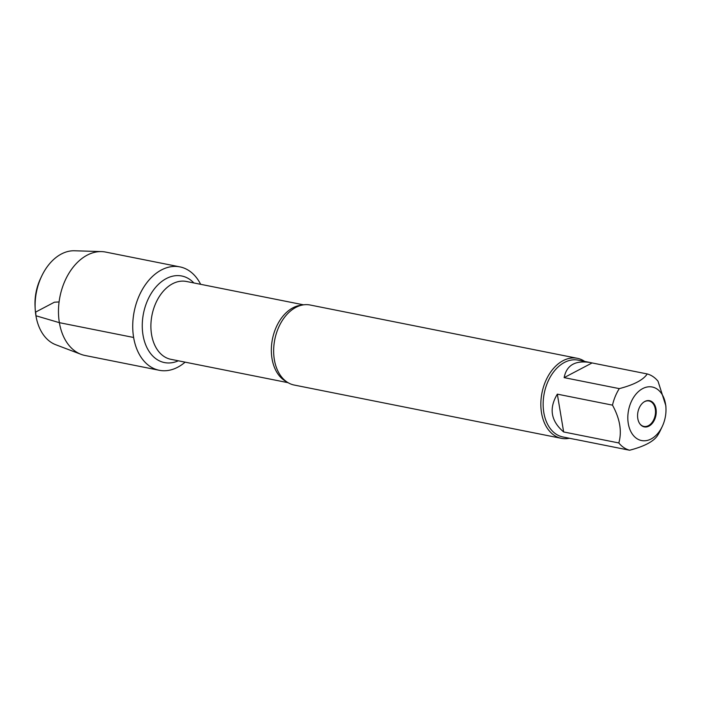 <?xml version="1.0" encoding="UTF-8"?>
<svg xmlns="http://www.w3.org/2000/svg" width="701" height="701" viewBox="0 0 701 701"><rect width="100%" height="100%" fill="white"/><g stroke="black" fill="none" stroke-linecap="round" stroke-linejoin="round"><path stroke-width="1.05" d="M577.344 358.299L310.157 305.014A40.807 27.935 101.3 0 0 294.762 308.002A40.807 27.935 101.3 0 0 274.345 359.648A40.807 27.935 101.3 0 0 281.127 376.376A40.807 27.935 101.3 0 0 294.192 385.042L561.387 438.335A40.807 27.935 -78.7 0 1 541.54 412.942A40.807 27.935 -78.7 0 1 577.344 358.299A40.807 27.935 -78.7 0 1 584.695 361.436M133.628 337.479A52.724 36.093 -78.7 0 1 155.377 273.925A52.724 36.093 -78.7 0 1 200.644 284.308A52.724 36.093 -78.7 0 0 179.894 266.879A52.724 36.093 -78.7 0 0 134.198 311.524A52.724 36.093 -78.7 0 0 159.276 370.286A52.724 36.093 -78.7 0 0 185.117 362.154A52.724 36.093 -78.7 0 1 133.628 337.479L59.383 322.67L35.935 315.765L35.69 312.05L54.406 302.21L59.086 301.938M569.378 438.256A40.807 27.935 -78.7 0 1 561.387 438.335M637.796 418.567A13.354 9.139 -78.7 0 1 644.237 401.804A13.354 9.139 -78.7 0 1 656.013 408.998A13.354 9.139 -78.7 0 1 651.124 424.569A13.354 9.139 -78.7 0 1 639.847 423.816A13.354 9.139 -78.7 0 1 637.796 418.567M665.521 403.995A27.304 18.69 101.3 0 0 637.787 392.201A27.304 18.69 101.3 0 0 633.24 435.295A27.304 18.69 101.3 0 0 662.279 426.418A27.304 18.69 101.3 0 0 665.95 408.008A27.304 18.69 101.3 0 0 665.521 403.995M592.082 362.943L590.295 362.548C575.328 360.104 566.61 365.133 564.13 377.629L592.082 362.943L647.233 373.948C643.299 379.907 633.984 384.805 619.29 388.626A39.168 26.813 101.3 0 0 612.49 405.143C619.973 418.83 622.085 431.43 618.817 442.953A39.168 26.813 101.3 0 0 629.594 450.235C644.298 446.406 653.612 441.507 657.547 435.549A39.168 26.813 101.3 0 0 660.482 430.221L662.279 426.418M564.13 377.629L619.29 388.626M557.33 394.146C548.752 408.403 550.855 421.003 563.657 431.956L557.33 394.146L612.49 405.143M563.657 431.956L618.817 442.953M629.594 450.235L575.574 439.457M665.95 408.008L665.836 405.713L658.02 381.221A39.168 26.813 101.3 0 0 647.233 373.948M574.978 439.378L562.868 436.96A39.168 26.813 -78.7 0 1 543.818 412.582A39.168 26.813 -78.7 0 1 578.194 360.139L590.295 362.548M644.044 401.936A12.986 8.885 -78.7 0 1 648.986 400.954A12.986 8.885 -78.7 0 1 655.295 409.034A12.986 8.885 -78.7 0 1 643.904 426.418A12.986 8.885 -78.7 0 1 639.715 423.623M35.181 308.677L35.05 306.057A40.807 27.935 -78.7 0 1 40.535 278.542L41.666 276.168A48.22 33.008 101.3 0 0 35.181 308.677A48.22 33.008 101.3 0 0 55.765 344.734L81.062 354.338A52.724 36.093 -78.7 0 1 59.944 296.716A52.724 36.093 -78.7 0 1 101.549 251.606A52.724 36.093 -78.7 0 1 105.649 252.071L179.894 266.879M159.276 370.286L85.023 355.477A52.724 36.093 -78.7 0 1 81.062 354.338M101.549 251.606L74.499 250.765A48.22 33.008 101.3 0 0 41.666 276.168M286.455 381.642A39.694 27.173 -78.7 0 1 272.023 358.632A39.694 27.173 -78.7 0 1 301.71 305.18M303.586 304.839L186.405 281.469A39.694 27.173 101.3 0 0 151.574 334.614A39.694 27.173 101.3 0 0 170.878 359.315L288.058 382.685M178.334 360.796A44.137 30.213 -78.7 0 1 143.022 335.104A44.137 30.213 -78.7 0 1 157.567 285.219A44.137 30.213 -78.7 0 1 193.862 282.95"/></g></svg>
